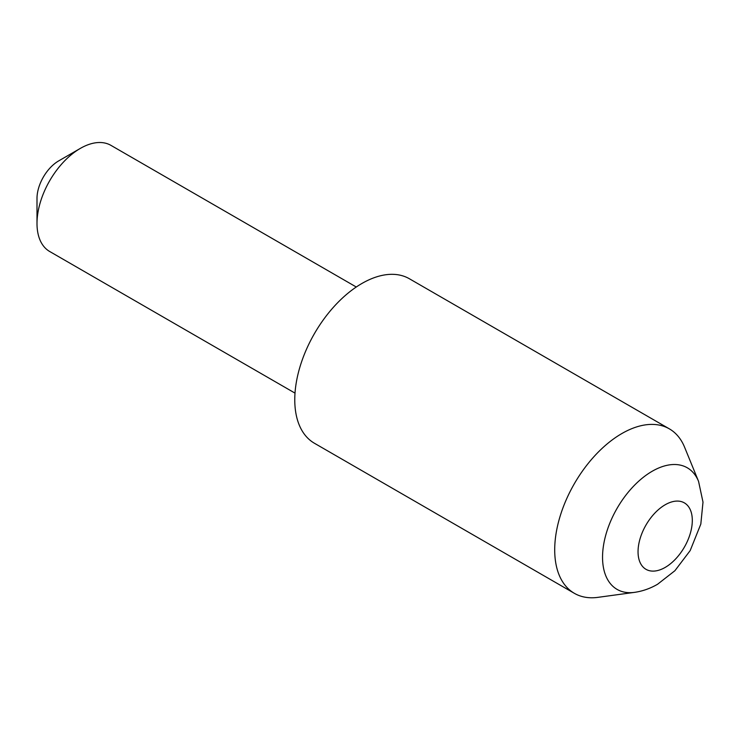 <?xml version="1.0" encoding="UTF-8"?>
<svg xmlns="http://www.w3.org/2000/svg" width="740" height="740" viewBox="0 0 740 740"><rect width="100%" height="100%" fill="white"/><g stroke="black" fill="none" stroke-linecap="round" stroke-linejoin="round"><path stroke-width="1.11" d="M634.467 592.37L597.892 597.356A94.96 54.825 -60 0 1 574.379 593.332A94.96 54.825 -60 0 1 559.819 517.232A94.96 54.825 -60 0 1 621.859 433.548A94.96 54.825 -60 0 1 669.339 428.849A94.96 54.825 -60 0 1 684.583 447.2L698.56 481.37A70.208 40.534 -60 0 0 652.18 471.269A70.208 40.534 -60 0 0 603.368 546.379A70.208 40.534 -60 0 0 634.467 592.37C642.524 591.223 650.22 588.522 657.564 584.258L674.899 570.725L690.18 550.588L700.817 524.096L703 502.118L698.56 481.37M574.379 593.332L314.435 443.26A94.96 54.825 -60 0 1 299.885 367.16A94.96 54.825 -60 0 1 361.916 283.476A94.96 54.825 -60 0 1 409.405 278.767L669.339 428.849M37 223.443L37 198.431A30.636 17.686 -60 0 1 58.664 160.913L80.327 148.407A61.272 35.372 120 0 0 80.318 148.407A61.272 35.372 120 0 0 37 223.443A61.272 35.372 120 0 0 49.691 251.498L295.01 393.125M356.273 287.009L110.954 145.373A61.272 35.372 120 0 0 80.327 148.407L58.664 160.913M665.177 504.773A38.369 22.154 120 0 0 638.047 551.763A38.369 22.154 120 0 0 665.177 567.423A38.369 22.154 120 0 0 692.307 520.433A38.369 22.154 120 0 0 665.177 504.773"/></g></svg>
